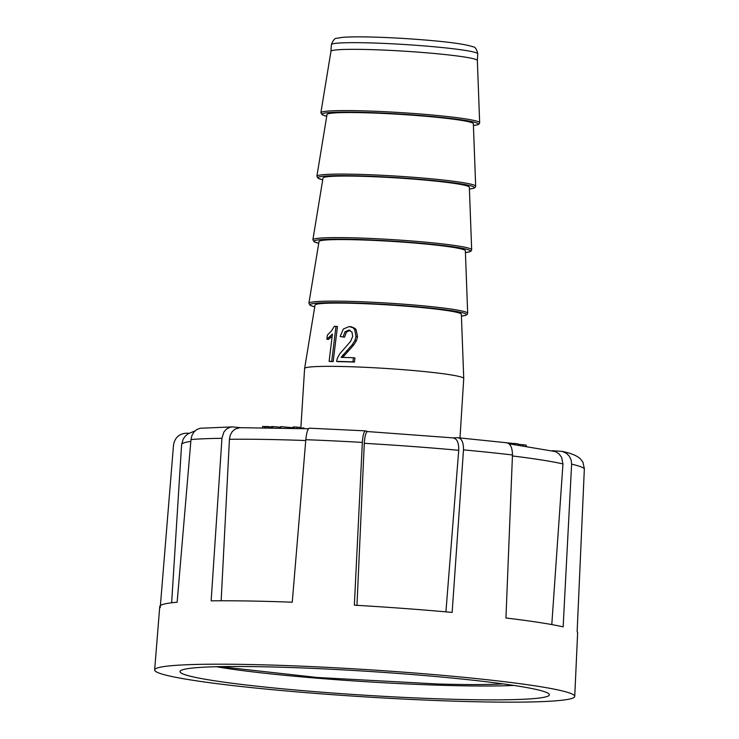 <?xml version="1.0" encoding="UTF-8"?>
<svg xmlns="http://www.w3.org/2000/svg" width="739" height="739" viewBox="0 0 739 739"><rect width="100%" height="100%" fill="white"/><g stroke="black" fill="none" stroke-linecap="round" stroke-linejoin="round"><path stroke-width="1.11" d="M188.916 433.276L186.856 433.174C179.328 433.507 174.875 437.46 173.508 445.044L160.243 607.532M240.434 427.669L232.379 426.902L229.811 427.299L226.476 429.063L223.889 432.038L221.949 438.301A206.495 13.404 -176.4 0 0 190.985 439.548L177.138 602.22A209.349 13.588 3.6 0 0 159.753 606.497L154.645 669.95A210.467 13.653 3.6 0 1 342.009 668.148A210.467 13.653 3.6 0 1 569.603 693.006A210.467 13.653 3.6 0 1 574.739 696.378A210.467 13.653 3.6 0 1 402.265 698.992A210.467 13.653 3.6 0 1 168.307 675.723A210.467 13.653 3.6 0 1 154.645 669.95M367.606 431.567L365.565 430.874L309.438 428.186M574.739 696.378L577.63 632.787A209.349 13.588 3.6 0 0 577.141 631.78L584.355 468.618A206.495 13.404 -176.4 0 0 571.616 464.138L563.146 626.866A209.349 13.588 3.6 0 0 505.947 617.998L512.469 454.975A206.495 13.404 -176.4 0 0 463.482 449.885C463.612 442.291 461.644 438.236 457.598 437.7L453.09 437.885M571.616 464.138L571.136 459.954L569.326 456.194L566.379 453.275L562.12 451.381L552.347 450.716M544.874 691.824A185.064 12.009 3.6 0 1 549.049 693.995A185.064 12.009 3.6 0 1 363.939 695.159A185.064 12.009 3.6 0 1 180.436 670.8A185.064 12.009 3.6 0 1 350.628 670.301A185.064 12.009 3.6 0 1 544.874 691.824M216.388 666.717A172.307 11.177 -176.4 0 0 513.891 685.432M463.482 449.885L452.139 612.409A209.349 13.588 3.6 0 0 354.351 605.186L362.35 442.412A206.495 13.404 -176.4 0 0 305.817 439.696L292.256 602.202A209.349 13.588 3.6 0 0 211.151 600.844L221.949 438.301M562.12 451.381C570.61 453.099 576.642 455.52 580.207 458.651L582.895 462.097L584.355 468.618M506.215 442.744C510.279 443.271 512.358 447.344 512.469 454.975M509.06 443.825L555.414 451.584L558.989 453.866L561.566 457.229L562.961 463.944A197.71 12.831 -176.4 0 0 512.432 455.954M551.793 624.575L562.961 463.944M356.965 605.333L364.29 443.317C364.817 435.631 365.953 431.724 367.699 431.594M365.75 430.911C364.031 431.003 362.895 434.837 362.35 442.412M506.797 442.772L457.598 437.7M452.85 437.894C456.951 438.43 458.91 442.569 458.725 450.3A197.71 12.831 -176.4 0 0 364.29 443.317M445.922 611.846L458.725 450.3M221.155 600.779L229.432 439.299L230.245 435.197L232.175 431.678L234.993 429.128L239.889 427.678L308.505 428.768M305.817 439.696C306.62 432.149 307.886 428.324 309.632 428.223M190.985 439.548L191.937 435.465L193.987 431.982L196.897 429.479L200.38 428.241L232.379 426.902M219.788 666.633L317.105 677.478L437.774 684A156.252 10.143 -176.4 0 0 503.065 683.88M517.882 444.97L517.956 443.853L507.24 442.855M271.472 427.789L271.555 426.542L272.691 426.56L272.617 427.807M280.321 427.216L272.691 426.56M270.529 427.77L270.585 426.911L266.188 426.449L266.114 427.715M268.941 426.643L268.876 427.752M268.017 426.477L267.943 427.733M517.928 444.213L526.233 445.137L526.168 446.134M303.96 428.611L303.997 428.01L302.639 427.964L302.602 428.565M299.618 428.463L299.683 427.354L294.455 426.957L293.06 427.087L293.189 428.269M299.664 427.669L299.729 428.472M299.757 428.029L300.422 428.491M303.239 428.158L300.45 428.093M262.576 427.678L262.659 426.394L266.179 426.708M265.412 426.588L265.338 427.705M264.488 426.421L264.405 427.696M292.967 427.761L280.792 426.615L280.275 427.955M280.792 426.615L280.709 427.964M460 437.885L463.741 378.534A79.72 5.173 -176.4 0 0 463.741 378.497A79.72 5.173 -176.4 0 0 420.703 371.209A79.72 5.173 -176.4 0 0 338.314 366.424A79.72 5.173 -176.4 0 0 304.616 368.493A79.72 5.173 -176.4 0 0 304.607 368.521L300.856 428.121M336.587 361.417L338.046 361.648A79.239 5.145 3.6 0 1 338.896 361.657A79.239 5.145 3.6 0 1 354.443 362.073L354.951 357.962L353.454 357.731L352.946 361.842A81.78 5.302 -176.4 0 0 336.587 361.417L337.28 358.443L339.718 353.842L350.6 341.39L352.715 336.291L351.893 331.95L348.66 330.102L344.965 331.866L343.053 336.984L340.162 336.476L343.349 329.012L349.168 326.555L353.03 327.774L354.655 329.52L356.032 336.494L354.868 340.587L352.198 344.78L341.076 357.371A81.364 5.284 3.6 0 1 353.454 357.731M463.741 378.497L461.358 314.269A73.309 4.757 -176.4 0 0 421.784 307.563A73.309 4.757 -176.4 0 0 346.018 303.156A73.309 4.757 -176.4 0 0 315.026 305.059L304.616 368.493M342.536 357.602L353.685 345.011L356.364 340.818L357.528 336.725L356.143 329.751L355.016 328.421L351.607 326.86M329.104 361.353L330.573 361.574A79.239 5.145 3.6 0 1 333.178 361.593L337.455 326.546L335.986 326.324L331.709 361.362A81.78 5.302 -176.4 0 0 329.104 361.353L332.439 334.046L326.869 339.229L327.377 335.09L331.46 330.97L334.305 326.315A78.223 5.081 3.6 0 1 335.986 326.324M326.869 339.229L328.365 339.46L332.162 336.282M343.053 336.984L344.513 337.215L346.425 332.097L350.138 330.324L349.205 330.148M467.667 313.262L465.358 250.752A73.309 4.757 -176.4 0 0 425.784 244.046A73.309 4.757 -176.4 0 0 350.009 239.639A73.309 4.757 -176.4 0 0 319.017 241.542L308.893 303.267A79.553 5.164 -176.4 0 1 342.517 301.207A79.553 5.164 -176.4 0 1 424.731 305.983A79.553 5.164 -176.4 0 1 467.667 313.262L467.233 314.435L465.782 315.285L461.422 316.08A78.279 5.081 3.6 0 0 435.853 308.643A78.279 5.081 3.6 0 0 343.155 302.713A78.279 5.081 3.6 0 0 314.74 306.824M471.667 249.745L469.348 187.235A73.309 4.757 -176.4 0 0 429.775 180.528A73.309 4.757 -176.4 0 0 354.009 176.122A73.309 4.757 -176.4 0 0 323.017 178.025L312.883 239.75A79.553 5.164 -176.4 0 1 346.508 237.69A79.553 5.164 -176.4 0 1 428.731 242.466A79.553 5.164 -176.4 0 1 471.667 249.745L471.233 250.918L469.782 251.768L465.422 252.562A78.279 5.081 3.6 0 0 439.844 245.126A78.279 5.081 3.6 0 0 347.154 239.196A78.279 5.081 3.6 0 0 318.731 243.307L314.158 241.819L312.883 239.75M475.667 186.228L473.348 123.718A73.309 4.757 -176.4 0 0 433.775 117.011A73.309 4.757 -176.4 0 0 358.009 112.605A73.309 4.757 -176.4 0 0 327.017 114.508L316.883 176.233A79.553 5.164 -176.4 0 1 350.508 174.173A79.553 5.164 -176.4 0 1 432.721 178.949A79.553 5.164 -176.4 0 1 475.667 186.228L475.223 187.401L473.773 188.251L469.413 189.045M477.773 53.882L477.357 60.533A73.346 4.757 -176.4 0 0 477.357 60.515A73.346 4.757 -176.4 0 0 437.765 53.808A73.346 4.757 -176.4 0 0 361.962 49.402A73.346 4.757 -176.4 0 0 330.961 51.305A73.346 4.757 -176.4 0 0 330.952 51.333L331.377 44.663A73.346 4.757 3.6 0 1 362.378 42.733A73.346 4.757 3.6 0 1 438.393 47.167A73.346 4.757 3.6 0 1 477.773 53.882C476.701 49.107 475.075 46.742 472.905 46.779C464.397 43.813 443.261 41.172 409.508 38.844C384.206 37.116 354.979 36.22 342.305 37.384L336.938 38.28C334.979 37.892 333.123 40.026 331.377 44.663M352.946 361.842L354.443 362.073M331.709 361.362L333.178 361.593M305.743 440.536A197.71 12.831 -176.4 0 0 229.432 439.299M190.828 441.386A197.71 12.831 -176.4 0 0 181.6 444.638L171.651 602.784M515.018 443.391L514.944 444.582M523.295 444.675L523.23 445.709M294.455 426.957L294.362 428.306M297.004 427.077L296.921 428.38M477.357 60.515L479.657 122.711A79.553 5.164 -176.4 0 0 436.721 115.432A79.553 5.164 -176.4 0 0 354.508 110.656A79.553 5.164 -176.4 0 0 320.874 112.716L322.149 114.776L326.721 116.291M326.721 116.272A78.279 5.081 3.6 0 1 355.145 112.162A78.279 5.081 3.6 0 1 447.843 118.092A78.279 5.081 3.6 0 1 473.413 125.501M316.883 176.233L318.149 178.302L322.721 179.817A78.279 5.081 3.6 0 1 351.154 175.679A78.279 5.081 3.6 0 1 443.843 181.609A78.279 5.081 3.6 0 1 469.413 189.018M344.965 331.866L346.425 332.097M354.655 329.52L356.143 329.751M356.032 336.494L357.528 336.725M354.868 340.587L356.364 340.818M352.198 344.78L353.685 345.011M346.619 350.776L348.087 351.007M342.591 355.089L344.051 355.32M329.696 337.002L331.183 337.233M194.957 430.948L187.955 433.876L185.387 436.028L183.189 439.068L181.6 444.638M453.33 437.904L367.514 431.558M292.93 428.269L293.004 427.05M479.657 122.711L479.223 123.884L477.773 124.734L473.413 125.528M314.731 306.851L310.158 305.336L308.893 303.267M330.961 51.305L320.874 112.716M350.203 326.647L351.672 326.869"/></g></svg>
